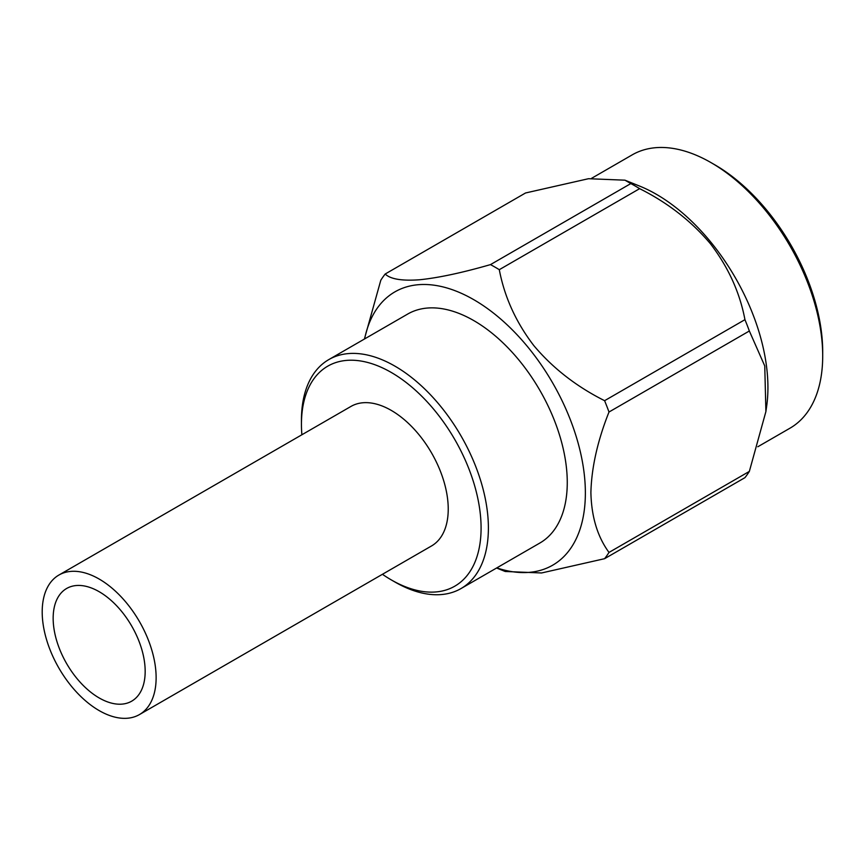 <?xml version="1.0" encoding="UTF-8"?>
<svg xmlns="http://www.w3.org/2000/svg" width="866" height="866" viewBox="0 0 866 866"><rect width="100%" height="100%" fill="white"/><g stroke="black" fill="none" stroke-linecap="round" stroke-linejoin="round"><path stroke-width="1.3" d="M382.436 574.299A127.031 73.339 -120 0 0 391.27 579.895L394.918 582.006A132.195 76.316 60 0 0 461.015 588.555A132.195 76.316 60 0 0 461.015 435.912A132.195 76.316 60 0 0 328.82 359.585A132.195 76.316 60 0 0 301.444 420.107L301.444 424.318A127.031 73.339 -120 0 0 301.877 434.775M461.015 588.555L539.886 543.014A132.195 76.316 -120 0 0 539.886 390.371A132.195 76.316 -120 0 0 407.691 314.055L328.82 359.585M822.7 355.937L822.7 351.715A152.632 88.126 -120 0 0 714.775 164.778L711.127 162.678A157.796 91.103 60 0 1 822.7 355.937A157.796 91.103 60 0 1 790.019 428.172L757.815 446.759M591.586 178.32L632.223 154.852A157.796 91.103 60 0 1 711.127 162.678M624.949 180.182L630.849 183.57L490.492 264.606C462.238 272.747 438.618 277.802 419.664 279.761C401.889 281.049 390.393 279.133 385.186 274.013L525.543 192.977L588.512 178.71L624.949 180.182L639.66 186.103A157.796 91.103 60 0 1 766.67 406.111L765.901 411.567L749.35 471.407A182.845 105.565 -120 0 1 744.944 477.653L604.598 558.689L541.575 572.967L505.203 571.484L496.575 568.02M765.901 411.567L764.754 365.95L749.35 330.996A182.845 105.565 -120 0 0 744.944 319.662C739.824 292.513 728.328 267.226 710.477 243.811C691.349 221.111 667.74 202.731 639.638 188.658A182.845 105.565 -120 0 0 630.849 183.57M364.391 339.05L380.791 280.27A182.845 105.565 -120 0 1 385.186 274.013M749.35 330.996L608.993 412.021C597.551 440.826 591.521 467.683 590.893 492.57C591.456 516.775 597.497 536.725 608.993 552.432L749.35 471.407M639.638 188.658L499.292 269.683C504.499 297.006 515.984 322.293 533.77 345.534C552.725 368.093 576.334 386.474 604.598 400.687L744.944 319.662M490.492 264.606A182.845 105.565 60 0 1 494.897 267.064A182.845 105.565 60 0 1 499.292 269.683M364.608 338.931A157.796 91.103 60 0 1 473.789 299.69A157.796 91.103 60 0 1 584.767 479.255A157.796 91.103 60 0 1 496.792 567.89M604.598 558.689A182.845 105.565 -120 0 0 608.993 552.432M608.993 412.021A182.845 105.565 -120 0 0 604.598 400.687M394.918 582.006L391.27 579.895A127.031 73.339 -120 0 0 481.085 528.033A127.031 73.339 -120 0 0 391.27 372.456A127.031 73.339 -120 0 0 301.444 424.318M99.168 710.596A80.549 46.504 -120 0 0 139.437 714.58A80.549 46.504 -120 0 0 139.448 621.572A80.549 46.504 -120 0 0 58.888 575.056A80.549 46.504 -120 0 0 46.537 639.606A80.549 46.504 -120 0 0 99.168 710.596M99.168 697.942A65.058 37.563 -120 0 0 131.697 701.168A65.058 37.563 -120 0 0 131.697 626.042A65.058 37.563 -120 0 0 66.639 588.479A65.058 37.563 -120 0 0 56.658 640.613A65.058 37.563 -120 0 0 99.168 697.942M139.437 714.58L431.549 545.937A80.549 46.504 -120 0 0 431.549 452.929A80.549 46.504 -120 0 0 350.99 406.414L58.888 575.056"/></g></svg>

